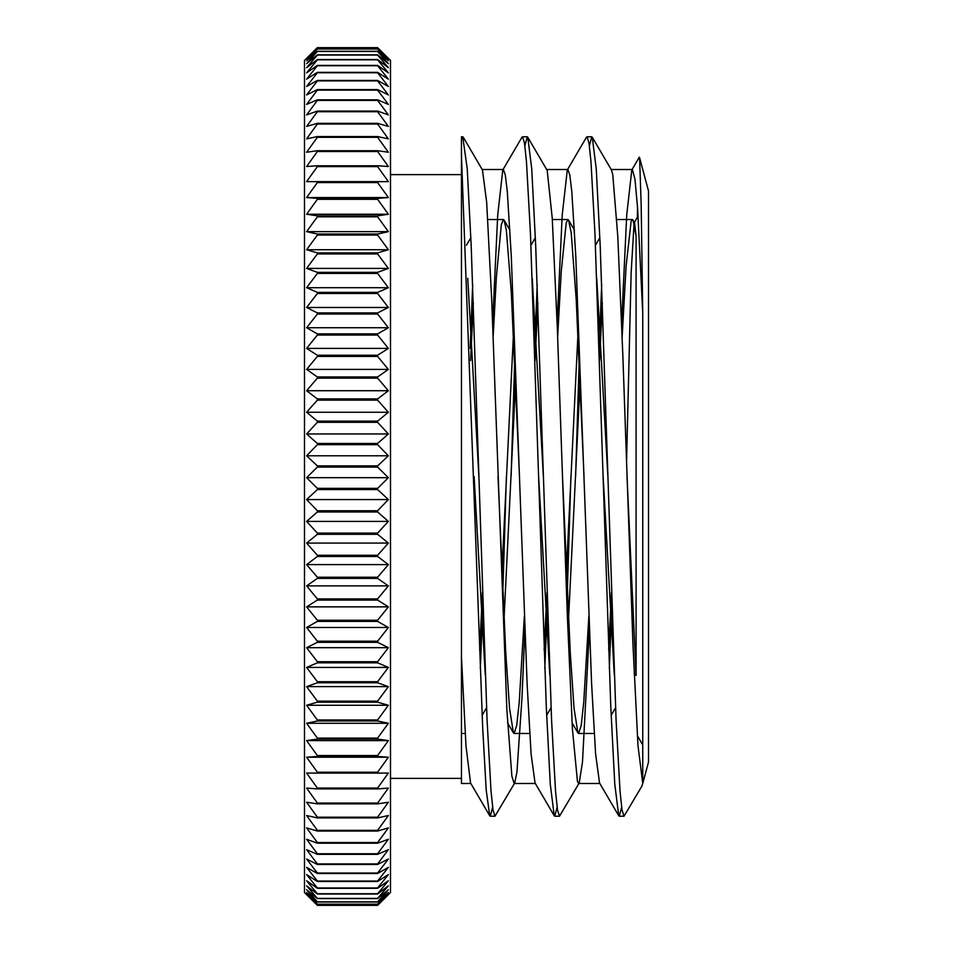 <?xml version="1.0" encoding="UTF-8"?>
<svg xmlns="http://www.w3.org/2000/svg" width="953" height="953" viewBox="0 0 953 953"><rect width="100%" height="100%" fill="white"/><g stroke="black" fill="none" stroke-linecap="round" stroke-linejoin="round"><path stroke-width="1.43" d="M642.751 783.306L637.986 745.699L632.947 644.192L622.857 355.588L617.806 236.749L612.767 174.625L611.481 170.027L592.289 137.256L596.256 168.967L600.211 245.934L616.067 719.837L620.034 791.204L622.023 809.895L624.001 816.245L641.941 786.058L642.751 783.306L642.751 313.12L641.178 205.193L639.606 157.9L639.32 157.162L631.803 169.979L626.717 215.044L621.63 322.996M637.545 207.528L637.378 217.296M642.536 784.307L648.516 761.995L648.516 191.005L639.487 157.328M492.63 807.262L490.259 816.221L489.735 815.768L470.544 782.985L465.993 745.985L461.455 656.962L461.455 783.497L461.455 136.779L461.455 139.46L462.741 136.755L461.455 136.779M390.492 174.625L461.455 174.625M634.424 222.418L638.117 216.021M622.154 336.802L626.109 265.958L631.1 221.489L632.387 219.524L634.603 222.716L636.092 236.13L636.092 675.415A944.006 322.591 67.5 0 1 634.15 673.199M626.538 462.455L631.136 272.999L634.09 223.097M592.289 137.256L591.742 136.803L589.383 145.761M579.198 360.508L575.624 476.476M527.783 137.22L547.201 170.444L552.24 218.154L557.279 326.974L567.369 616.627L572.419 728.926L577.458 781.52L578.638 783.497L579.21 782.997L559.494 816.221L557.517 809.919L555.528 791.181L551.561 719.825L535.705 245.874L531.738 168.895L527.783 137.22L527.247 136.767L524.877 145.773M514.691 360.508L511.118 476.5M463.265 137.196L482.456 169.979L486.673 202.334L491.712 299.969L506.841 709.449L511.892 776.242L514.132 783.473L514.715 782.973L494.988 816.197L493.011 809.931L491.021 791.169L487.054 719.765L471.187 245.6L467.232 168.693L462.741 136.755M621.642 807.251L619.271 816.197L618.735 815.744L614.768 784.081L610.802 707.15L594.946 233.187L590.979 161.784L589.002 143.117L587.012 136.755L586.488 137.196L567.297 169.979L562.21 215.068L557.136 322.984M570.895 476.524L567.309 592.504M557.136 807.262L554.765 816.197L554.241 815.744L550.274 784.176L546.307 707.281L530.44 233.211L526.473 161.784L524.495 143.117L522.518 136.767L521.982 137.22L502.779 169.991L497.704 215.152L492.63 322.996M506.388 476.512L502.815 592.504M489.735 815.768L486.197 790.037L482.671 727.413L461.455 155.673M642.751 313.12L637.569 207.778L634.972 179.247L632.387 169.479L631.803 169.979M611.838 604.559L609.312 668.661M618.735 815.744L599.544 782.973L595.589 753.823L591.622 683.992L575.791 256.333L571.836 192.029L569.858 175.209L567.881 169.479L567.297 169.979M547.332 604.571L544.806 668.661M554.241 815.744L535.038 782.973L531.083 753.906L527.128 684.111L511.296 256.357L507.33 192.018L505.352 175.209L503.375 169.491L502.779 169.991M482.837 604.571L480.312 668.661M636.092 675.415L627.003 476.429M602.367 302.959L599.568 360.508M588.859 616.198L583.748 702.254L581.187 725.578L578.626 733.465L577.923 732.869L574.063 708.496L570.216 651.828L562.508 476.476M537.861 302.947L535.062 360.496M524.353 616.186L519.242 702.254L516.681 725.578L514.132 733.465L513.417 732.857L509.569 708.52L505.709 651.876L498.002 476.5M473.367 302.959L470.556 360.496M479.645 650.041L482.444 592.516M493.154 336.802L496.346 277.478L501.338 224.563L503.375 219.535L504.077 220.131L506.329 230.03L511.32 292.619L519.504 476.548M544.139 650.029L546.951 592.516M557.66 336.79L561.234 271.581L566.225 222.847L567.881 219.524L568.584 220.131L571.216 232.901L576.208 299.409L584.01 476.548M608.645 650.029L611.457 592.504M633.078 220.119L636.092 236.13M607.871 476.476L596.745 278.336M580.115 381.426L568.548 619.116M543.365 476.488L532.25 278.324M515.609 381.426L504.042 619.116M478.871 476.5L467.744 278.324M614.268 674.664L603.142 476.524M577.971 333.884L566.392 571.586M549.762 674.688L538.636 476.524M513.464 333.884L501.897 571.586M485.256 674.7L474.129 476.512M470.163 348.441L472.688 284.328M514.715 782.973L516.931 772.133L521.97 698.084L524.877 629.981M534.669 348.453L537.194 284.328M579.21 782.997L582.497 761.947L589.383 629.993M599.175 348.453L601.7 284.339M388.347 58.931A1615.788 1077.748 180 0 0 377.591 48.913L317.385 48.913A1615.788 1077.748 180 0 0 306.64 58.931A1615.788 1203.83 180 0 1 317.385 47.745L377.591 47.745A1615.788 1203.83 180 0 1 388.347 58.931M388.347 63.637A1615.788 946.019 180 0 0 377.591 54.845L317.385 54.845A1615.788 946.019 180 0 0 306.64 63.637A1615.788 1309.887 180 0 1 317.385 51.462L377.591 51.462A1615.788 1309.887 180 0 1 388.347 63.637M388.347 72.857A1615.788 803.915 180 0 0 377.591 65.388L317.385 65.388A1615.788 803.915 180 0 0 306.64 72.857A1615.788 1401.601 180 0 1 317.385 59.825L377.591 59.825A1615.788 1401.601 180 0 1 388.347 72.857M388.347 86.497A1615.788 652.996 180 0 0 377.591 80.433L317.385 80.433A1615.788 652.996 180 0 0 306.64 86.497A1615.788 1477.948 180 0 1 317.385 72.762L377.591 72.762A1615.788 1477.948 180 0 1 388.347 86.497M388.347 104.425A1615.788 494.929 180 0 0 377.591 99.815L317.385 99.815A1615.788 494.929 180 0 0 306.64 104.425A1615.788 1538.118 180 0 1 317.385 90.13L377.591 90.13A1615.788 1538.118 180 0 1 388.347 104.425M388.347 126.415A1615.788 331.441 180 0 0 377.591 123.33L317.385 123.33A1615.788 331.441 180 0 0 306.64 126.415A1615.788 1581.42 180 0 1 317.385 111.715L377.591 111.715A1615.788 1581.42 180 0 1 388.347 126.415M388.347 152.242A1615.788 164.321 180 0 0 377.591 150.717L317.385 150.717A1615.788 164.321 180 0 0 306.64 152.242A1615.788 1607.401 180 0 1 317.385 137.303L377.591 137.303A1615.788 1607.401 180 0 1 388.347 152.242M388.347 181.63A1615.788 4.598 180 0 1 377.591 181.666L317.385 181.666A1615.788 4.598 180 0 1 306.64 181.63L388.347 181.63A1615.788 1615.776 0 0 0 377.591 166.608L317.385 166.608A1615.788 1615.776 0 0 0 306.64 181.63M388.347 214.246A1615.788 173.458 180 0 1 377.591 215.854L317.385 215.854A1615.788 173.458 180 0 1 306.64 214.246L388.347 214.246A1615.788 1606.448 0 0 0 377.591 199.308L317.385 199.308A1615.788 1606.448 0 0 0 306.64 214.246M388.347 249.734A1615.788 340.435 180 0 1 377.591 252.89L317.385 252.89A1615.788 340.435 180 0 1 306.64 249.734L388.347 249.734A1615.788 1579.514 -0 0 0 377.591 235.046L317.385 235.046A1615.788 1579.514 -0 0 0 306.64 249.734M388.347 287.699A1615.788 503.672 180 0 1 377.591 292.38L317.385 292.38A1615.788 503.672 180 0 1 306.64 287.699L388.347 287.699A1615.788 1535.271 -0 0 0 377.591 273.428L317.385 273.428A1615.788 1535.271 0 0 0 306.64 287.699M388.347 327.737A1615.788 661.394 180 0 1 377.591 333.884L317.385 333.884A1615.788 661.394 180 0 1 306.64 327.737L388.347 327.737A1615.788 1474.22 -0 0 0 377.591 314.037L317.385 314.037A1615.788 1474.22 -0 0 0 306.64 327.737M388.347 369.407A1615.788 811.861 180 0 1 377.591 376.959L317.385 376.959A1615.788 811.861 180 0 1 306.64 369.407L388.347 369.407A1615.788 1397.003 0 0 0 377.591 356.422L317.385 356.422A1615.788 1397.003 0 0 0 306.64 369.407M388.347 412.256A1615.788 953.441 180 0 1 377.591 421.119L317.385 421.119A1615.788 953.441 180 0 1 306.64 412.256L388.347 412.256A1615.788 1304.49 0 0 0 377.591 400.129L317.385 400.129A1615.788 1304.49 0 0 0 306.64 412.256M388.347 455.796A1615.788 1084.574 180 0 1 377.591 465.886L317.385 465.886A1615.788 1084.574 180 0 1 306.64 455.796L388.347 455.796A1615.788 1197.683 -0 0 0 377.591 444.67L317.385 444.67A1615.788 1197.683 0 0 0 306.64 455.796M388.347 499.575A1615.788 1203.83 180 0 1 377.591 510.76L317.385 510.76A1615.788 1203.83 180 0 1 306.64 499.575L388.347 499.575A1615.788 1077.748 -0 0 0 377.591 489.556L317.385 489.556A1615.788 1077.748 0 0 0 306.64 499.575M388.347 543.091A1615.788 1309.887 180 0 1 377.591 555.265L317.385 555.265A1615.788 1309.887 180 0 1 306.64 543.091L388.347 543.091A1615.788 946.019 0 0 0 377.591 534.299L317.385 534.299A1615.788 946.019 -0 0 0 306.64 543.091M388.347 585.881A1615.788 1401.601 180 0 1 377.591 598.913L317.385 598.913A1615.788 1401.601 180 0 1 306.64 585.881L388.347 585.881A1615.788 803.915 0 0 0 377.591 578.411L317.385 578.411A1615.788 803.915 0 0 0 306.64 585.881M388.347 627.479A1615.788 1477.948 180 0 1 377.591 641.214L317.385 641.214A1615.788 1477.948 180 0 1 306.64 627.479L388.347 627.479A1615.788 652.996 0 0 0 377.591 621.416L317.385 621.416A1615.788 652.996 -0 0 0 306.64 627.479M388.347 667.422A1615.788 1538.118 180 0 1 377.591 681.717L317.385 681.717A1615.788 1538.118 180 0 1 306.64 667.422L388.347 667.422A1615.788 494.929 -0 0 0 377.591 662.823L317.385 662.823A1615.788 494.929 -0 0 0 306.64 667.422M388.347 705.268A1615.788 1581.42 180 0 1 377.591 719.968L317.385 719.968A1615.788 1581.42 180 0 1 306.64 705.268L388.347 705.268A1615.788 331.441 0 0 0 377.591 702.182L317.385 702.182A1615.788 331.441 0 0 0 306.64 705.268M388.347 740.6A1615.788 1607.401 180 0 1 377.591 755.55L317.385 755.55A1615.788 1607.401 180 0 1 306.64 740.6L388.347 740.6A1615.788 164.321 -0 0 0 377.591 739.075L317.385 739.075A1615.788 164.321 0 0 0 306.64 740.6M388.347 773.05A1615.788 1615.776 -0 0 1 377.591 788.071L317.385 788.071A1615.788 1615.776 0 0 1 306.64 773.05A1615.788 4.598 -0 0 0 317.385 773.097L377.591 773.097A1615.788 4.598 -0 0 0 388.347 773.05M388.347 802.247A1615.788 1606.448 0 0 1 377.591 817.186L317.385 817.186A1615.788 1606.448 -0 0 1 306.64 802.247A1615.788 173.458 -0 0 0 317.385 803.867L377.591 803.867A1615.788 173.458 0 0 0 388.347 802.247M388.347 827.883A1615.788 1579.514 0 0 1 377.591 842.559L317.385 842.559A1615.788 1579.514 0 0 1 306.64 827.883A1615.788 340.435 -0 0 0 317.385 831.04L377.591 831.04A1615.788 340.435 -0 0 0 388.347 827.883M388.347 849.659A1615.788 1535.271 0 0 1 377.591 863.93L317.385 863.93A1615.788 1535.271 -0 0 1 306.64 849.659A1615.788 503.672 0 0 0 317.385 854.341L377.591 854.341A1615.788 503.672 0 0 0 388.347 849.659M388.347 867.349A1615.788 1474.22 0 0 1 377.591 881.048L317.385 881.048A1615.788 1474.22 0 0 1 306.64 867.349A1615.788 661.394 -0 0 0 317.385 873.496L377.591 873.496A1615.788 661.394 -0 0 0 388.347 867.349M388.347 880.763A1615.788 1397.003 0 0 1 377.591 893.747L317.385 893.747A1615.788 1397.003 -0 0 1 306.64 880.763A1615.788 811.861 0 0 0 317.385 888.303L377.591 888.303A1615.788 811.861 -0 0 0 388.347 880.763M388.347 889.733A1615.788 1304.49 0 0 1 377.591 901.86L317.385 901.86A1615.788 1304.49 0 0 1 306.64 889.733A1615.788 953.441 0 0 0 317.385 898.596L377.591 898.596A1615.788 953.441 0 0 0 388.347 889.733M388.347 894.188A1615.788 1197.683 0 0 1 377.591 905.326L317.385 905.326A1615.788 1197.683 -0 0 1 306.64 894.188A1615.788 1084.574 0 0 0 317.385 904.266L377.591 904.266A1615.788 1084.574 0 0 0 388.347 894.188M307.879 57.061L304.483 60.444L304.483 892.556L307.879 895.939A1615.788 1145.768 -0 0 0 317.385 905.35L377.591 905.35A1615.788 1145.768 -0 0 0 387.121 895.927L390.492 892.556L390.492 60.444L387.109 57.061A1615.788 1145.768 180 0 1 388.347 58.3A1615.788 1139.276 180 0 0 377.591 47.71L317.385 47.71A1615.788 1139.276 180 0 0 306.64 58.3A1615.788 1145.768 180 0 1 307.867 57.073A1615.788 1145.768 180 0 1 317.385 47.65L377.591 47.65A1615.788 1145.768 180 0 1 387.121 57.073M388.347 892.532A1615.788 1252.802 0 0 1 377.591 904.183L317.385 904.183A1615.788 1252.802 0 0 1 306.64 892.532A1615.788 1020.413 0 0 0 317.385 902.014L377.591 902.014A1615.788 1020.413 -0 0 0 388.347 892.532M388.347 885.813A1615.788 1352.605 0 0 1 377.591 898.381L317.385 898.381A1615.788 1352.605 0 0 1 306.64 885.813A1615.788 883.872 -0 0 0 317.385 894.021L377.591 894.021A1615.788 883.872 0 0 0 388.347 885.813M388.347 874.604A1615.788 1437.577 -0 0 1 377.591 887.958L317.385 887.958A1615.788 1437.577 0 0 1 306.64 874.604A1615.788 737.634 -0 0 0 317.385 881.454L377.591 881.454A1615.788 737.634 -0 0 0 388.347 874.604M388.347 859.034A1615.788 1506.812 0 0 1 377.591 873.031L317.385 873.031A1615.788 1506.812 0 0 1 306.64 859.034A1615.788 583.331 0 0 0 317.385 864.454L377.591 864.454A1615.788 583.331 0 0 0 388.347 859.034M388.347 839.271A1615.788 1559.537 -0 0 1 377.591 853.757L317.385 853.757A1615.788 1559.537 -0 0 1 306.64 839.271A1615.788 422.632 -0 0 0 317.385 843.191L377.591 843.191A1615.788 422.632 0 0 0 388.347 839.271M388.347 815.53A1615.788 1595.167 0 0 1 377.591 830.361L317.385 830.361A1615.788 1595.167 0 0 1 306.64 815.53A1615.788 257.298 0 0 0 317.385 817.924L377.591 817.924A1615.788 257.298 -0 0 0 388.347 815.53M388.347 788.083A1615.788 1613.322 -0 0 1 377.591 803.069L317.385 803.069A1615.788 1613.322 -0 0 1 306.64 788.083A1615.788 89.153 0 0 0 317.385 788.905L377.591 788.905A1615.788 89.153 -0 0 0 388.347 788.083M388.347 757.218A1615.788 1613.798 180 0 1 377.591 772.216L317.385 772.216A1615.788 1613.798 180 0 1 306.64 757.218L388.347 757.218A1615.788 79.981 0 0 0 377.591 756.468L317.385 756.468A1615.788 79.981 0 0 0 306.64 757.218M388.347 723.279A1615.788 1596.597 180 0 1 377.591 738.11L317.385 738.11A1615.788 1596.597 180 0 1 306.64 723.279L388.347 723.279A1615.788 248.233 0 0 0 377.591 720.968L317.385 720.968A1615.788 248.233 0 0 0 306.64 723.279M388.347 686.625A1615.788 1561.907 180 0 1 377.591 701.146L317.385 701.146A1615.788 1561.907 180 0 1 306.64 686.625L388.347 686.625A1615.788 413.757 -0 0 0 377.591 682.789L317.385 682.789A1615.788 413.757 -0 0 0 306.64 686.625M388.347 647.683A1615.788 1510.1 180 0 1 377.591 661.716L317.385 661.716A1615.788 1510.1 180 0 1 306.64 647.683L388.347 647.683A1615.788 574.754 0 0 0 377.591 642.346L317.385 642.346A1615.788 574.754 0 0 0 306.64 647.683M388.347 606.858A1615.788 1441.758 180 0 1 377.591 620.26L317.385 620.26A1615.788 1441.758 180 0 1 306.64 606.858L388.347 606.858A1615.788 729.45 0 0 0 377.591 600.08L317.385 600.08A1615.788 729.45 -0 0 0 306.64 606.858M388.347 564.617A1615.788 1357.608 180 0 1 377.591 577.232L317.385 577.232A1615.788 1357.608 180 0 1 306.64 564.617L388.347 564.617A1615.788 876.164 0 0 0 377.591 556.469L317.385 556.469A1615.788 876.164 0 0 0 306.64 564.617M388.347 521.398A1615.788 1258.579 180 0 1 377.591 533.096L317.385 533.096A1615.788 1258.579 180 0 1 306.64 521.398L388.347 521.398A1615.788 1013.277 0 0 0 377.591 511.975L317.385 511.975A1615.788 1013.277 0 0 0 306.64 521.398M388.347 477.691A1615.788 1145.768 180 0 1 377.591 488.341L317.385 488.341A1615.788 1145.768 180 0 1 306.64 477.691L388.347 477.691A1615.788 1139.276 0 0 0 377.591 467.101L317.385 467.101A1615.788 1139.276 0 0 0 306.64 477.691M388.347 433.972A1615.788 1020.413 180 0 1 377.591 443.455L317.385 443.455A1615.788 1020.413 180 0 1 306.64 433.972L388.347 433.972A1615.788 1252.802 -0 0 0 377.591 422.322L317.385 422.322A1615.788 1252.802 -0 0 0 306.64 433.972M388.347 390.718A1615.788 883.872 180 0 1 377.591 398.926L317.385 398.926A1615.788 883.872 180 0 1 306.64 390.718L388.347 390.718A1615.788 1352.605 -0 0 0 377.591 378.138L317.385 378.138A1615.788 1352.605 -0 0 0 306.64 390.718M388.347 348.405A1615.788 737.634 180 0 1 377.591 355.255L317.385 355.255A1615.788 737.634 180 0 1 306.64 348.405L388.347 348.405A1615.788 1437.577 0 0 0 377.591 335.039L317.385 335.039A1615.788 1437.577 -0 0 0 306.64 348.405M388.347 307.485A1615.788 583.331 180 0 1 377.591 312.906L317.385 312.906A1615.788 583.331 180 0 1 306.64 307.485L388.347 307.485A1615.788 1506.812 0 0 0 377.591 293.488L317.385 293.488A1615.788 1506.812 -0 0 0 306.64 307.485M388.347 268.424A1615.788 422.632 180 0 1 377.591 272.355L317.385 272.355A1615.788 422.632 180 0 1 306.64 268.424L388.347 268.424A1615.788 1559.537 -0 0 0 377.591 253.939L317.385 253.939A1615.788 1559.537 -0 0 0 306.64 268.424M388.347 231.65A1615.788 257.298 180 0 1 377.591 234.045L317.385 234.045A1615.788 257.298 180 0 1 306.64 231.65L388.347 231.65A1615.788 1595.167 -0 0 0 377.591 216.819L317.385 216.819A1615.788 1595.167 -0 0 0 306.64 231.65M388.347 197.557A1615.788 89.153 180 0 1 377.591 198.379L317.385 198.379A1615.788 89.153 180 0 1 306.64 197.557L388.347 197.557A1615.788 1613.322 -0 0 0 377.591 182.559L317.385 182.559A1615.788 1613.322 -0 0 0 306.64 197.557M388.347 166.513A1615.788 79.981 180 0 0 377.591 165.774L317.385 165.774A1615.788 79.981 180 0 0 306.64 166.513A1615.788 1613.798 180 0 1 317.385 151.515L377.591 151.515A1615.788 1613.798 180 0 1 388.347 166.513M388.347 138.864A1615.788 248.233 180 0 0 377.591 136.565L317.385 136.565A1615.788 248.233 180 0 0 306.64 138.864A1615.788 1596.597 180 0 1 317.385 124.033L377.591 124.033A1615.788 1596.597 180 0 1 388.347 138.864M388.347 114.92A1615.788 413.757 180 0 0 377.591 111.072L317.385 111.072A1615.788 413.757 180 0 0 306.64 114.92A1615.788 1561.907 180 0 1 317.385 100.41L377.591 100.41A1615.788 1561.907 180 0 1 388.347 114.92M388.347 94.943A1615.788 574.754 180 0 0 377.591 89.594L317.385 89.594A1615.788 574.754 180 0 0 306.64 94.943A1615.788 1510.1 180 0 1 317.385 80.898L377.591 80.898A1615.788 1510.1 180 0 1 388.347 94.943M388.347 79.135A1615.788 729.45 180 0 0 377.591 72.357L317.385 72.357A1615.788 729.45 180 0 0 306.64 79.135A1615.788 1441.758 180 0 1 317.385 65.733L377.591 65.733A1615.788 1441.758 180 0 1 388.347 79.135M388.347 67.687A1615.788 876.164 180 0 0 377.591 59.539L317.385 59.539A1615.788 876.164 180 0 0 306.64 67.687A1615.788 1357.608 180 0 1 317.385 55.071L377.591 55.071A1615.788 1357.608 180 0 1 388.347 67.687M388.347 60.718A1615.788 1013.277 180 0 0 377.591 51.295L317.385 51.295A1615.788 1013.277 180 0 0 306.64 60.718A1615.788 1258.579 180 0 1 317.385 49.02L377.591 49.02A1615.788 1258.579 180 0 1 388.347 60.718M377.591 830.361L377.591 831.04M317.385 830.361L317.385 831.04M317.385 842.559L317.385 843.191M377.591 842.559L377.591 843.191M377.591 803.069L377.591 803.867M317.385 803.069L317.385 803.867M317.385 817.186L317.385 817.924M377.591 817.186L377.591 817.924M377.591 772.216L377.591 773.097M317.385 772.216L317.385 773.097M317.385 788.071L317.385 788.905M377.591 788.071L377.591 788.905M377.591 738.11L377.591 739.075M317.385 738.11L317.385 739.075M317.385 755.55L317.385 756.468M377.591 755.55L377.591 756.468M377.591 701.146L377.591 702.182M317.385 701.146L317.385 702.182M317.385 719.968L317.385 720.968M377.591 719.968L377.591 720.968M377.591 661.716L377.591 662.823M317.385 661.716L317.385 662.823M317.385 681.717L317.385 682.789M377.591 681.717L377.591 682.789M377.591 620.26L377.591 621.416M317.385 620.26L317.385 621.416M317.385 641.214L317.385 642.346M377.591 641.214L377.591 642.346M377.591 577.232L377.591 578.411M317.385 577.232L317.385 578.411M317.385 598.913L317.385 600.08M377.591 598.913L377.591 600.08M377.591 533.096L377.591 534.299M317.385 533.096L317.385 534.299M317.385 555.265L317.385 556.469M377.591 555.265L377.591 556.469M377.591 488.341L377.591 489.556M317.385 488.341L317.385 489.556M317.385 510.76L317.385 511.975M377.591 510.76L377.591 511.975M377.591 443.455L377.591 444.67M317.385 443.455L317.385 444.67M317.385 465.886L317.385 467.101M377.591 465.886L377.591 467.101M377.591 398.926L377.591 400.129M317.385 398.926L317.385 400.129M317.385 421.119L317.385 422.322M377.591 421.119L377.591 422.322M377.591 355.255L377.591 356.422M317.385 355.255L317.385 356.422M317.385 376.959L317.385 378.138M377.591 376.959L377.591 378.138M377.591 312.906L377.591 314.037M317.385 312.906L317.385 314.037M317.385 333.884L317.385 335.039M377.591 333.884L377.591 335.039M377.591 272.355L377.591 273.428M317.385 272.355L317.385 273.428M317.385 292.38L317.385 293.488M377.591 292.38L377.591 293.488M377.591 234.045L377.591 235.046M317.385 234.045L317.385 235.046M317.385 252.89L317.385 253.939M377.591 252.89L377.591 253.939M377.591 198.379L377.591 199.308M317.385 198.379L317.385 199.308M317.385 215.854L317.385 216.819M377.591 215.854L377.591 216.819M377.591 165.774L377.591 166.608M317.385 165.774L317.385 166.608M317.385 181.666L317.385 182.559M377.591 181.666L377.591 182.559M377.591 136.565L377.591 137.303M317.385 136.565L317.385 137.303M317.385 150.717L317.385 151.515M377.591 150.717L377.591 151.515M377.591 111.072L377.591 111.715M317.385 111.072L317.385 111.715M317.385 123.33L317.385 124.033M377.591 123.33L377.591 124.033M317.385 99.815L317.385 100.41M377.591 99.815L377.591 100.41M390.492 778.375L461.455 778.375M637.319 735.609L642.751 745.008M591.742 136.779L587.131 136.779M527.247 136.779L522.566 136.779M623.87 816.221L619.271 816.221M559.494 816.221L554.765 816.221M494.988 816.221L490.259 816.221M461.455 733.488L465.183 733.488M514.132 733.488L529.689 733.488M578.626 733.488L594.195 733.488M487.817 219.512L503.375 219.512M552.323 219.512L567.881 219.512M616.829 219.512L632.387 219.512M599.866 237.702L595.458 245.231M577.923 732.869L572.062 722.874M535.372 237.702L530.952 245.231M513.417 732.857L507.568 722.874M470.865 237.69L466.446 245.219M574.445 230.138L568.584 220.131M551.06 707.781L546.641 715.31M509.938 230.126L504.077 220.131M486.554 707.781L482.135 715.31M615.567 707.781L611.147 715.31M461.455 783.497L470.842 783.497M514.132 783.497L535.348 783.497M578.638 783.497L599.854 783.497M482.17 169.503L503.375 169.503M546.688 169.503L567.881 169.503M611.171 169.503L632.387 169.503"/></g></svg>
